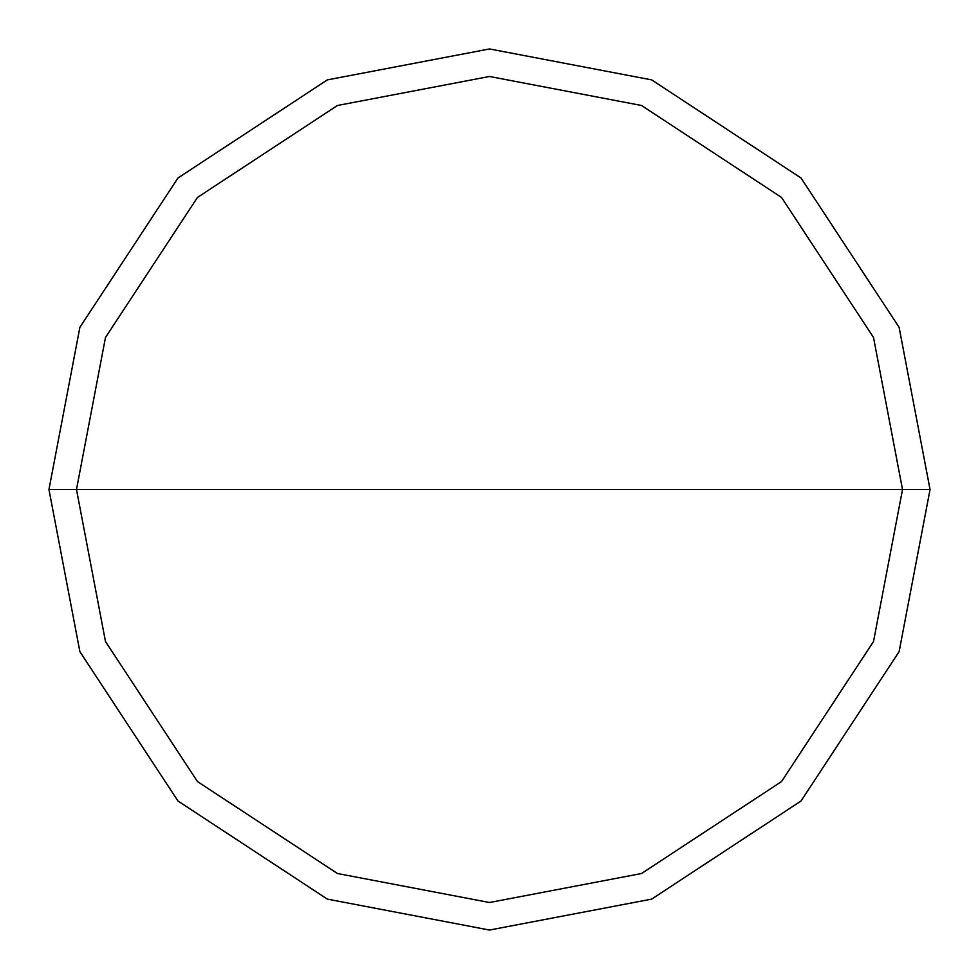 <?xml version="1.0" encoding="UTF-8"?>
<svg xmlns="http://www.w3.org/2000/svg" width="979" height="979" viewBox="0 0 979 979"><rect width="100%" height="100%" fill="white"/><g stroke="black" fill="none" stroke-linecap="round" stroke-linejoin="round"><path stroke-width="1.47" d="M76.484 489.5L105.487 337.474L197.452 197.452L337.474 105.487L489.5 76.484L641.526 105.487L781.548 197.452L873.513 337.474L902.516 489.5L76.484 489.5L105.487 641.526L197.452 781.548L337.474 873.513L489.5 902.516L641.526 873.513L781.548 781.548L873.513 641.526L902.516 489.5L930.05 489.5L899.114 651.659L801.018 801.018L651.659 899.114L489.5 930.05L327.341 899.114L177.982 801.018L79.886 651.659L48.95 489.5L79.886 651.659L177.982 801.018L327.341 899.114L489.5 930.05L651.659 899.114L801.018 801.018L899.114 651.659L930.05 489.5L899.114 327.341L801.018 177.982L651.659 79.886L489.5 48.95L327.341 79.886L177.982 177.982L79.886 327.341L48.95 489.5L902.516 489.5L873.513 641.526L781.548 781.548L641.526 873.513L489.5 902.516L337.474 873.513L197.452 781.548L105.487 641.526L76.484 489.5L48.95 489.5L79.886 327.341L177.982 177.982L327.341 79.886L489.5 48.95L651.659 79.886L801.018 177.982L899.114 327.341L930.05 489.5L902.516 489.5L873.513 337.474L781.548 197.452L641.526 105.487L489.5 76.484L337.474 105.487L197.452 197.452L105.487 337.474L76.484 489.5"/></g></svg>
